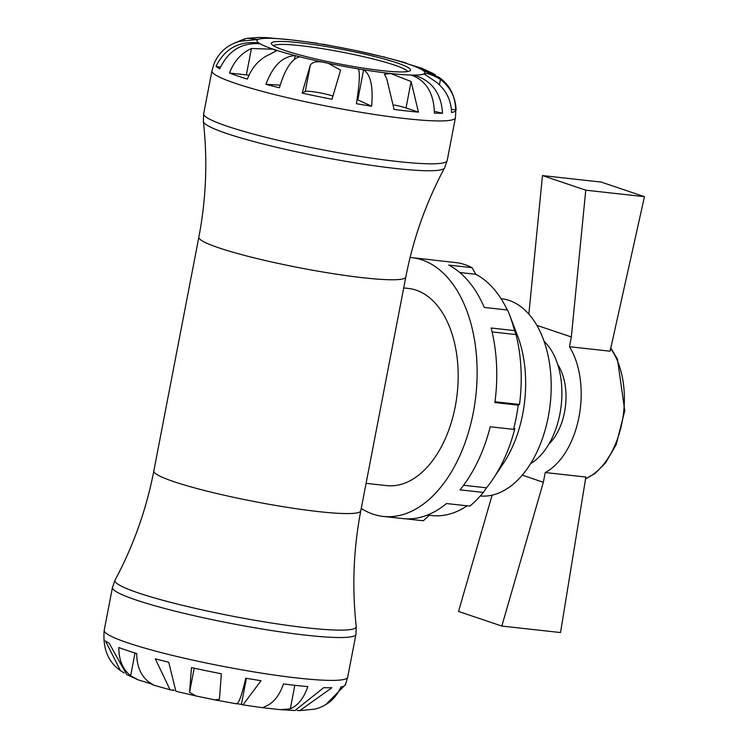 <?xml version="1.0" encoding="UTF-8"?>
<svg xmlns="http://www.w3.org/2000/svg" width="748" height="748" viewBox="0 0 748 748"><rect width="100%" height="100%" fill="white"/><g stroke="black" fill="none" stroke-linecap="round" stroke-linejoin="round"><path stroke-width="1.12" d="M198.846 237.172A105.384 11.014 -169.1 0 0 300.247 267.915A105.384 11.014 -169.1 0 0 405.809 277.022L360.788 510.828A105.384 11.014 -169.1 0 1 255.227 501.721A105.384 11.014 -169.1 0 1 153.826 470.978L198.846 237.172C206.196 198.809 207.71 160.25 203.381 121.494A122.868 12.847 10.9 0 0 321.621 156.921A122.868 12.847 10.9 0 0 444.555 167.945L447.173 160.586A123.981 12.959 -169.1 0 1 322.977 149.871A123.981 12.959 -169.1 0 1 203.69 113.696L203.381 121.494M423.77 74.052L423.938 73.874C426.631 72.678 432.129 74.538 440.46 79.438C450.464 87.31 455.672 97.539 456.093 110.124A123.205 12.884 -169.1 0 1 451.549 112.499C451.119 99.905 445.911 89.676 435.906 81.812L423.938 73.874A85.506 8.939 -169.1 0 1 414.14 75.09C431.858 80.644 441.32 93.36 442.526 113.247A123.205 12.884 -169.1 0 1 434.392 113.154C433.934 93.276 426.257 80.578 411.353 75.062A85.506 8.939 -169.1 0 1 390.68 73.5L411.11 81.532L418.45 112.135A123.205 12.884 -169.1 0 1 394.093 109.432L386.763 78.839L384.416 74.211L390.68 73.5A85.506 8.939 -169.1 0 1 363.612 69.779C370.625 74.426 373.308 86.572 371.644 106.216A123.205 12.884 -169.1 0 1 356.385 103.71C359.461 84.309 360.125 72.706 358.386 68.928A85.506 8.939 -169.1 0 1 328.279 63.29L340.574 70.172L332 99.269A123.205 12.884 -169.1 0 1 302.108 93.089L310.355 65.039C312.982 61.345 318.957 60.766 328.279 63.29A85.506 8.939 -169.1 0 1 299.789 56.801A85.506 8.939 -169.1 0 1 295.189 55.623L294.506 59.176M411.353 75.062A85.506 8.939 -169.1 0 0 414.14 75.09L413.971 75.95M434.41 111.321L442.526 113.247M233.815 43.356L244.531 38.896L247.672 38.27L257.901 39.522L239.977 41.271C227.822 44.562 219.22 51.93 214.171 63.384A123.205 12.884 -169.1 0 1 214.237 63.197L211.946 70.826A123.981 12.959 -169.1 0 0 331.233 107.001A123.981 12.959 -169.1 0 0 455.429 117.717C456.991 99.54 451.586 86.114 439.207 77.446L423.059 70.443A85.506 8.939 -169.1 0 1 423.938 73.874M421.779 69.629L432.942 73.416L421.601 68.18L408.567 64.178A85.506 8.939 -169.1 0 1 421.779 69.629A85.506 8.939 -169.1 0 1 423.059 70.443M432.942 73.416L435.532 75.015M405.837 62.804L386.651 57.764A85.506 8.939 -169.1 0 1 408.567 64.178L408.109 64.019M382.05 56.596L353.57 50.107A85.506 8.939 -169.1 0 1 382.05 56.596A85.506 8.939 -169.1 0 1 386.651 57.764M383.771 56.745L385.388 57.437M322.463 44.3L323.454 44.469A85.506 8.939 -169.1 0 1 353.57 50.107L322.996 44.169M316.647 43.122L291.159 39.887A85.506 8.939 -169.1 0 1 318.237 43.608A85.506 8.939 -169.1 0 1 323.454 44.469M318.237 43.608L316.647 43.132M262.511 37.494L270.486 38.326A85.506 8.939 -169.1 0 1 291.159 39.887L264.67 37.456M299.789 56.801C291.851 58.578 285.053 68.91 279.378 87.778A123.205 12.884 -169.1 0 1 265.923 84.337C272.842 65.787 282.604 56.212 295.189 55.623A85.506 8.939 -169.1 0 1 273.272 49.209L276.18 50.948L269.355 54.548C259.247 59.129 251.926 67.301 247.382 79.082A123.205 12.884 -169.1 0 1 229.468 73.033C234.012 61.252 241.333 53.08 251.44 48.498L273.272 49.209A85.506 8.939 -169.1 0 1 260.061 43.758C241.679 42.393 228.243 50.724 219.772 68.751A123.205 12.884 -169.1 0 1 216.004 66.376C224.83 48.573 239.089 40.766 258.78 42.954A85.506 8.939 -169.1 0 1 257.901 39.522A85.506 8.939 -169.1 0 1 267.709 38.298A85.506 8.939 -169.1 0 1 270.486 38.326M267.709 38.298L259.799 37.4L247.672 38.27M216.004 66.376L220.426 67.17M260.061 43.758A85.506 8.939 -169.1 0 1 258.78 42.954L258.658 43.59M265.923 84.337L280.135 85.15M357.02 99.708A85.506 8.939 10.9 0 0 357.815 99.839L371.644 106.216M358.386 68.928A85.506 8.939 -169.1 0 0 363.612 69.779L357.815 99.839M229.468 73.033L246.354 74.903A15.39 1.608 -169.1 0 1 248.981 75.23M302.108 93.089L305.268 91.443A15.39 1.608 -169.1 0 1 316.89 92.303A15.39 1.608 -169.1 0 1 332.738 96.006M394.233 105.019A15.39 1.608 -169.1 0 1 406.033 107.936L418.45 112.135M451.353 109.143L456.093 110.124M273.516 45.75A68.405 7.153 -169.1 0 1 322.257 48.639A68.405 7.153 -169.1 0 1 394.57 65.104A68.405 7.153 -169.1 0 1 407.567 71.565M397.001 62.897A70.882 7.415 10.9 0 0 316.413 44.964A70.882 7.415 10.9 0 0 271.552 44.132A70.882 7.415 10.9 0 0 339.517 63.973A70.882 7.415 10.9 0 0 409.988 70.789A70.882 7.415 10.9 0 0 397.001 62.897M236.181 703.531C238.425 704.719 241.613 696.276 245.755 678.202A123.205 12.884 10.9 0 0 261.024 680.699L242.988 704.868L241.398 704.392A85.506 8.939 -169.1 0 1 237.172 703.7M174.247 690.563A85.506 8.939 -169.1 0 1 172.984 690.236L170.086 689.778L155.294 658.829A123.205 12.884 10.9 0 0 168.749 662.27L175.874 691.255L195.976 695.967L189.553 692.33L191.479 667.571A123.205 12.884 10.9 0 0 221.371 673.761L219.445 699.202L215.069 699.922L195.976 695.967M124.103 672.985L120.428 670.545L105.384 640.868A123.205 12.884 10.9 0 0 109.143 643.233L126.693 674.584L138.034 679.82L130.638 675.79C122.691 669.208 118.754 659.792 118.838 647.516A123.205 12.884 10.9 0 0 136.753 653.565C136.669 665.842 140.605 675.266 148.553 681.839C154.752 685.635 155.593 686.29 151.068 683.822L138.034 679.82M172.984 690.236L173.097 689.647M241.398 704.392L246.419 678.314M280.341 709.665L262.651 707.72L265.961 706.131C273.675 702.793 279.509 695.388 283.473 683.924A123.205 12.884 10.9 0 0 307.821 686.617C303.866 698.09 298.031 705.486 290.317 708.824L280.341 709.665L294.964 710.544L323.762 687.646A123.205 12.884 10.9 0 0 331.897 687.73L299.836 710.6L297.124 710.507M299.836 710.6L315.104 709.104C327.259 705.813 335.861 698.445 340.92 686.982A123.205 12.884 10.9 0 0 345.408 684.803L347.698 677.174A123.981 12.959 -169.1 0 1 223.502 666.459A123.981 12.959 -169.1 0 1 104.206 630.284C102.644 648.46 108.049 661.887 120.428 670.554M345.464 684.616L325.819 704.644M494.998 401.751L519.505 404.462L518.233 405.145A130.18 78.802 96.3 0 1 513.567 429.352L514.848 428.679A123.981 75.052 -83.7 0 1 493.25 478.617A123.981 75.052 -83.7 0 1 486.499 487.808L483.33 492.436A130.18 78.802 96.3 0 1 469.828 506.115L446.491 503.535A130.18 78.802 96.3 0 1 402.826 518.588L383.21 516.41A130.18 78.802 96.3 0 1 373.046 514.157A130.18 78.802 96.3 0 1 361.247 508.434M410.11 257.471A130.18 78.802 96.3 0 1 411.839 257.63L431.456 259.808A130.18 78.802 96.3 0 1 434.298 260.201L457.636 262.791A130.18 78.802 96.3 0 1 472.063 267.662L448.725 265.082A130.18 78.802 96.3 0 1 484.246 307.437L507.583 310.018A130.18 78.802 96.3 0 1 509.341 314.347A130.18 78.802 96.3 0 1 514.493 330.588L491.155 328.007A130.18 78.802 96.3 0 1 494.895 402.555L518.233 405.145M463.564 485.274L486.499 487.808M513.567 429.352L490.23 426.771A130.18 78.802 96.3 0 1 459.992 489.856L483.33 492.436M405.678 518.813L423.321 520.767L429.399 515.222M501.824 626.067L560.523 632.556L585.862 477.037L545.227 472.54L543.347 482.273L501.824 626.067L458.533 611.443L492.109 495.157M542.468 175.565L585.759 190.188L644.458 196.687L601.168 182.063L542.468 175.565L528.845 314.113M545.227 472.54A74.389 45.03 -83.7 0 0 569.452 346.707L610.088 351.205L644.458 196.687M472.063 267.662L475.793 274.292L459.805 272.515M514.493 330.588L516.008 334.562L492.109 331.925M411.839 257.63A130.18 78.802 96.3 0 1 414.682 258.032A130.18 78.802 96.3 0 1 475.569 398.039A130.18 78.802 96.3 0 1 383.21 516.41M569.452 346.707L571.332 336.974L536.849 325.333M571.332 336.974L585.759 190.188M543.347 482.273L522.235 475.139M507.284 309.981A123.981 75.052 -83.7 0 0 475.793 274.292M519.505 404.462A123.981 75.052 -83.7 0 0 516.008 334.562M427.389 515.063L431.746 515.55A123.981 75.052 -83.7 0 0 467.163 505.816M548.92 444.031A49.592 30.023 -83.7 0 0 557.718 364.5M366.081 483.339L386.613 485.611A99.185 60.036 -83.7 0 0 457.196 393.626A99.185 60.036 -83.7 0 0 408.436 288.438L403.714 287.924M530.613 463.592A67.46 40.841 -83.7 0 0 561.234 405.136A67.46 40.841 -83.7 0 0 544.133 341.406M480.3 495.971A99.185 60.036 -83.7 0 0 550.276 403.359A99.185 60.036 -83.7 0 0 501.45 298.733L501.048 298.686M493.25 478.617L503.301 463.526A99.185 60.036 -83.7 0 0 524.6 401.723A99.185 60.036 -83.7 0 0 517.466 335.497L509.341 314.347M244.531 38.896L244.231 40.429M251.44 48.498L246.354 74.903M310.355 65.039L305.268 91.443M411.11 81.532L406.033 107.936M440.46 79.438L439.431 84.786M355.954 634.304L356.254 626.506A122.868 12.847 -169.1 0 1 233.161 616.305A122.868 12.847 -169.1 0 1 115.08 580.055L112.462 587.414A123.981 12.959 10.9 0 0 231.758 623.589A123.981 12.959 10.9 0 0 355.954 634.304L347.698 677.174M130.638 675.79L135.023 653.032M189.553 692.33L194.209 668.17M290.317 708.824L294.843 685.308M610.62 348.465A74.389 45.03 96.3 0 1 622.177 421.713A74.389 45.03 96.3 0 1 585.544 478.692M211.946 70.826L203.69 113.696M455.429 117.717L447.173 160.586M112.462 587.414L104.206 630.284M153.808 685.196L170.086 689.778M215.069 699.922L236.639 703.831M242.988 704.878L262.651 707.72M405.809 277.022C413.233 238.677 426.154 202.315 444.555 167.945M356.254 626.506C351.934 587.75 353.439 549.191 360.788 510.828M115.08 580.055C133.481 545.685 146.402 509.323 153.826 470.978M610.742 347.839L617.455 359.19L624.758 410.717L616.24 444.499L605.562 462.9L595.025 473.465L585.497 478.907"/></g></svg>
